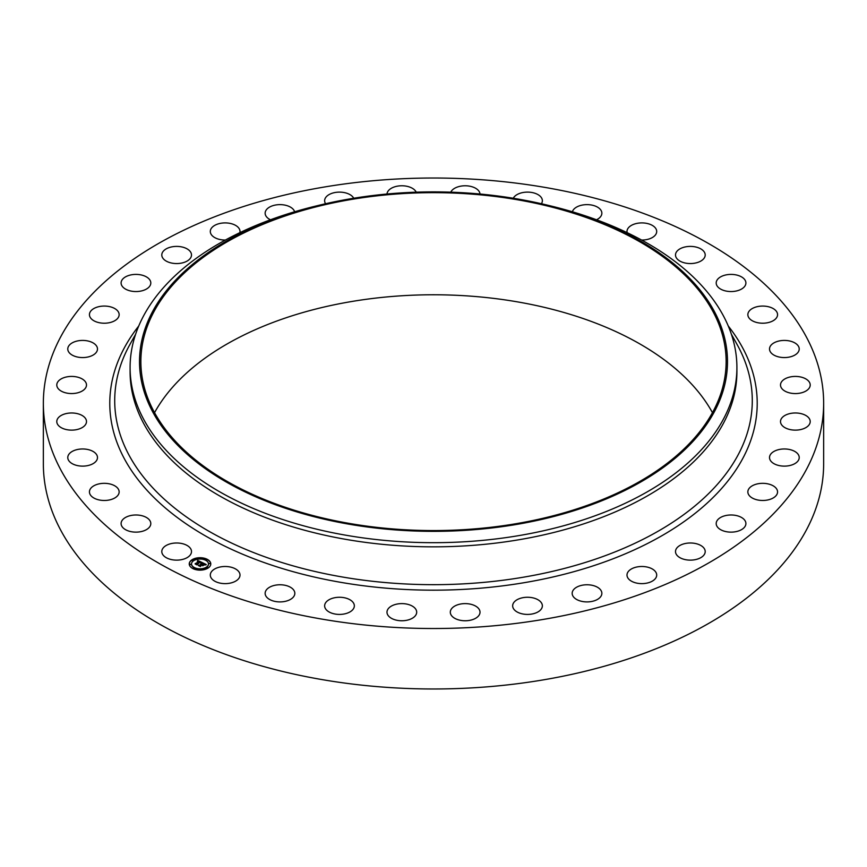 <?xml version="1.0" encoding="UTF-8"?>
<svg xmlns="http://www.w3.org/2000/svg" width="867" height="867" viewBox="0 0 867 867"><rect width="100%" height="100%" fill="white"/><g stroke="black" fill="none" stroke-linecap="round" stroke-linejoin="round"><path stroke-width="1.3" d="M190.903 549.147A14.847 8.572 180 0 1 191.499 551.564A14.847 8.572 180 0 1 178.765 560.049A14.847 8.572 180 0 1 162.4 553.98A14.847 8.572 180 0 1 161.793 551.564A14.847 8.572 180 0 1 174.538 543.078A14.847 8.572 180 0 1 190.903 549.147M823.65 403.274L823.65 463.726A390.15 225.247 180 0 1 543.338 679.869A390.15 225.247 180 0 1 43.35 463.726L43.35 403.274A390.15 225.247 180 0 1 323.662 187.131A390.15 225.247 180 0 1 823.65 403.274A390.15 225.247 180 0 1 543.338 619.406A390.15 225.247 180 0 1 43.35 403.274M154.543 412.67A292.634 168.957 180 0 1 351.113 301.608A292.634 168.957 180 0 1 712.457 412.67M351.113 199.497A292.634 168.957 180 0 1 726.134 361.615A292.634 168.957 180 0 1 515.887 523.733A292.634 168.957 180 0 1 140.866 361.615A292.634 168.957 180 0 1 351.113 199.497M516.266 524.481A293.989 169.726 180 0 1 156.559 418.555A293.989 169.726 180 0 1 319.327 205.208A293.989 169.726 180 0 1 350.734 198.749A293.989 169.726 180 0 1 547.673 205.208A293.989 169.726 180 0 1 727.012 371.239A293.989 169.726 180 0 1 516.266 524.481M547.673 205.208L551.325 206.097A303.407 175.167 180 0 1 736.907 367.521A303.407 175.167 180 0 1 518.921 535.6A303.407 175.167 180 0 1 130.093 367.521A303.407 175.167 180 0 1 315.675 206.097L319.327 205.208M736.907 367.521L736.907 371.672A303.407 175.167 180 0 1 518.921 539.751A303.407 175.167 180 0 1 130.093 371.672L130.093 367.521M716.294 283.932A14.847 8.572 180 0 1 716.196 282.978A14.847 8.572 180 0 1 730.231 274.416A14.847 8.572 180 0 1 745.815 282.035A14.847 8.572 180 0 1 745.902 282.978A14.847 8.572 180 0 1 731.878 291.54A14.847 8.572 180 0 1 716.294 283.932M119.115 492.445A14.847 8.572 180 0 1 103.812 500.476A14.847 8.572 180 0 1 89.442 491.903A14.847 8.572 180 0 1 89.464 491.351A14.847 8.572 180 0 1 104.766 483.331A14.847 8.572 180 0 1 119.147 491.903A14.847 8.572 180 0 1 119.115 492.445M747.885 314.092A14.847 8.572 180 0 1 763.188 306.073A14.847 8.572 180 0 1 777.558 314.645A14.847 8.572 180 0 1 777.536 315.187A14.847 8.572 180 0 1 762.234 323.207A14.847 8.572 180 0 1 747.853 314.645A14.847 8.572 180 0 1 747.885 314.092M97.071 459.575A14.847 8.572 180 0 1 80.869 466.067A14.847 8.572 180 0 1 67.778 457.548A14.847 8.572 180 0 1 68.2 455.522A14.847 8.572 180 0 1 84.402 449.03A14.847 8.572 180 0 1 97.483 457.548A14.847 8.572 180 0 1 97.071 459.575M769.929 346.973A14.847 8.572 180 0 1 786.131 340.482A14.847 8.572 180 0 1 799.222 348.989A14.847 8.572 180 0 1 798.8 351.016A14.847 8.572 180 0 1 782.598 357.507A14.847 8.572 180 0 1 769.517 348.989A14.847 8.572 180 0 1 769.929 346.973M85.248 424.993A14.847 8.572 180 0 1 68.591 429.945A14.847 8.572 180 0 1 56.788 421.546A14.847 8.572 180 0 1 58.035 418.111A14.847 8.572 180 0 1 74.681 413.158A14.847 8.572 180 0 1 86.494 421.546A14.847 8.572 180 0 1 85.248 424.993M781.752 381.556A14.847 8.572 180 0 1 798.409 376.603A14.847 8.572 180 0 1 810.212 384.991A14.847 8.572 180 0 1 808.965 388.427A14.847 8.572 180 0 1 792.319 393.39A14.847 8.572 180 0 1 780.506 384.991A14.847 8.572 180 0 1 781.752 381.556M84.001 389.738A14.847 8.572 180 0 1 67.344 393.195A14.847 8.572 180 0 1 56.788 384.991A14.847 8.572 180 0 1 59.27 380.245A14.847 8.572 180 0 1 75.938 376.787A14.847 8.572 180 0 1 86.494 384.991A14.847 8.572 180 0 1 84.001 389.738M782.999 416.799A14.847 8.572 180 0 1 799.656 413.342A14.847 8.572 180 0 1 810.212 421.546A14.847 8.572 180 0 1 807.73 426.304A14.847 8.572 180 0 1 791.062 429.761A14.847 8.572 180 0 1 780.506 421.546A14.847 8.572 180 0 1 782.999 416.799M93.387 354.906A14.847 8.572 180 0 1 77.109 356.955A14.847 8.572 180 0 1 67.778 348.989A14.847 8.572 180 0 1 71.885 343.072A14.847 8.572 180 0 1 88.152 341.034A14.847 8.572 180 0 1 97.483 348.989A14.847 8.572 180 0 1 93.387 354.906M773.613 451.631A14.847 8.572 180 0 1 789.891 449.583A14.847 8.572 180 0 1 799.222 457.548A14.847 8.572 180 0 1 795.115 463.466A14.847 8.572 180 0 1 778.848 465.514A14.847 8.572 180 0 1 769.517 457.548A14.847 8.572 180 0 1 773.613 451.631M113.089 321.549A14.847 8.572 180 0 1 97.592 322.296A14.847 8.572 180 0 1 89.442 314.645A14.847 8.572 180 0 1 95.489 307.731A14.847 8.572 180 0 1 110.987 306.983A14.847 8.572 180 0 1 119.147 314.645A14.847 8.572 180 0 1 113.089 321.549M753.911 484.989A14.847 8.572 180 0 1 769.408 484.252A14.847 8.572 180 0 1 777.558 491.903A14.847 8.572 180 0 1 771.511 498.807A14.847 8.572 180 0 1 756.013 499.555A14.847 8.572 180 0 1 747.853 491.903A14.847 8.572 180 0 1 753.911 484.989M142.546 290.662A14.847 8.572 180 0 1 121.098 282.978A14.847 8.572 180 0 1 129.356 275.294A14.847 8.572 180 0 1 150.804 282.978A14.847 8.572 180 0 1 142.546 290.662M724.454 515.876A14.847 8.572 180 0 1 745.902 523.56A14.847 8.572 180 0 1 737.644 531.243A14.847 8.572 180 0 1 716.196 523.56A14.847 8.572 180 0 1 724.454 515.876M180.835 263.21A14.847 8.572 180 0 1 161.793 254.974A14.847 8.572 180 0 1 172.468 246.748A14.847 8.572 180 0 1 191.499 254.974A14.847 8.572 180 0 1 180.835 263.21M686.165 543.338A14.847 8.572 180 0 1 705.207 551.564A14.847 8.572 180 0 1 694.532 559.789A14.847 8.572 180 0 1 675.501 551.564A14.847 8.572 180 0 1 686.165 543.338M225.387 240.051A14.847 8.572 180 0 1 210.302 231.478A14.847 8.572 180 0 1 223.513 222.96A14.847 8.572 180 0 1 240.007 231.478A14.847 8.572 180 0 1 239.866 232.659M640.204 566.541A14.847 8.572 180 0 1 656.698 575.059A14.847 8.572 180 0 1 643.487 583.578A14.847 8.572 180 0 1 626.993 575.059A14.847 8.572 180 0 1 640.204 566.541M270.471 219.785A14.847 8.572 180 0 1 265.139 213.206A14.847 8.572 180 0 1 280.93 204.645A14.847 8.572 180 0 1 294.628 211.776M587.956 584.781A14.847 8.572 180 0 1 601.861 593.342A14.847 8.572 180 0 1 586.07 601.893A14.847 8.572 180 0 1 572.166 593.342A14.847 8.572 180 0 1 587.956 584.781M325.591 203.734A14.847 8.572 180 0 1 324.637 200.7A14.847 8.572 180 0 1 342.985 192.366A14.847 8.572 180 0 1 353.725 198.25M531.016 597.504A14.847 8.572 180 0 1 542.363 605.838A14.847 8.572 180 0 1 524.015 614.172A14.847 8.572 180 0 1 512.657 605.838A14.847 8.572 180 0 1 531.016 597.504M386.996 194.024A14.847 8.572 180 0 1 407.804 186.492A14.847 8.572 180 0 1 416.214 192.181M471.117 604.332A14.847 8.572 180 0 1 480.015 612.189A14.847 8.572 180 0 1 459.196 620.046A14.847 8.572 180 0 1 450.309 612.189A14.847 8.572 180 0 1 471.117 604.332M450.786 192.181A14.847 8.572 180 0 1 473.393 187.218A14.847 8.572 180 0 1 480.004 194.024M410.069 605.047A14.847 8.572 180 0 1 416.691 612.189A14.847 8.572 180 0 1 408.856 619.742A14.847 8.572 180 0 1 393.607 619.331A14.847 8.572 180 0 1 386.985 612.189A14.847 8.572 180 0 1 394.832 604.624A14.847 8.572 180 0 1 410.069 605.047M513.275 198.25A14.847 8.572 180 0 1 537.768 194.49A14.847 8.572 180 0 1 542.363 200.7A14.847 8.572 180 0 1 541.409 203.734M349.737 599.639A14.847 8.572 180 0 1 354.343 605.838A14.847 8.572 180 0 1 345.326 613.728A14.847 8.572 180 0 1 329.232 612.048A14.847 8.572 180 0 1 324.637 605.838A14.847 8.572 180 0 1 333.643 597.959A14.847 8.572 180 0 1 349.737 599.639M572.372 211.776A14.847 8.572 180 0 1 583.578 204.861A14.847 8.572 180 0 1 598.978 208.123A14.847 8.572 180 0 1 601.861 213.206A14.847 8.572 180 0 1 596.529 219.785M291.951 588.26A14.847 8.572 180 0 1 294.834 593.342A14.847 8.572 180 0 1 284.625 601.481A14.847 8.572 180 0 1 268.022 598.425A14.847 8.572 180 0 1 265.139 593.342A14.847 8.572 180 0 1 275.348 585.192A14.847 8.572 180 0 1 291.951 588.26M627.134 232.659A14.847 8.572 180 0 1 626.993 231.478A14.847 8.572 180 0 1 638.459 223.133A14.847 8.572 180 0 1 655.159 227.674A14.847 8.572 180 0 1 656.698 231.478A14.847 8.572 180 0 1 641.613 240.051M238.458 571.255A14.847 8.572 180 0 1 240.007 575.059A14.847 8.572 180 0 1 228.541 583.404A14.847 8.572 180 0 1 211.841 578.863A14.847 8.572 180 0 1 210.302 575.059A14.847 8.572 180 0 1 221.768 566.715A14.847 8.572 180 0 1 238.458 571.255M676.097 257.391A14.847 8.572 180 0 1 675.501 254.974A14.847 8.572 180 0 1 688.235 246.488A14.847 8.572 180 0 1 704.6 252.568A14.847 8.572 180 0 1 705.207 254.974A14.847 8.572 180 0 1 692.462 263.47A14.847 8.572 180 0 1 676.097 257.391M150.706 522.606A14.847 8.572 180 0 1 150.804 523.56A14.847 8.572 180 0 1 136.769 532.121A14.847 8.572 180 0 1 121.185 524.502A14.847 8.572 180 0 1 121.098 523.56A14.847 8.572 180 0 1 135.122 514.998A14.847 8.572 180 0 1 150.706 522.606M191.77 559.93A10.762 6.21 180 0 1 203.691 558.088A10.762 6.21 180 0 1 210.779 563.918A10.762 6.21 180 0 1 208.253 567.918A10.762 6.21 180 0 1 196.332 569.76A10.762 6.21 180 0 1 189.244 563.918A10.762 6.21 180 0 1 191.77 559.93M210.768 564.049A10.762 6.21 0 0 0 203.582 558.326A10.762 6.21 0 0 0 191.77 560.19A10.762 6.21 0 0 0 189.255 564.049M191.531 564.049A8.475 4.899 0 0 0 191.531 564.189A8.475 4.899 0 0 0 197.112 568.785A8.475 4.899 0 0 0 206.509 567.332A8.475 4.899 0 0 0 208.492 564.189A8.475 4.899 0 0 0 208.492 564.049M205.587 559.8L206.812 559.8M206.769 567.625L207.993 567.625M208.99 563.572L210.204 563.572M193.222 568.308L194.436 568.308M200.244 569.586L201.458 569.586M192.03 560.483L193.254 560.483M198.565 558.521L199.789 558.521M189.819 564.536L191.043 564.536M206.509 567.072A8.475 4.899 180 0 1 197.112 568.524A8.475 4.899 180 0 1 191.531 563.918A8.475 4.899 180 0 1 193.514 560.776A8.475 4.899 180 0 1 202.911 559.323A8.475 4.899 180 0 1 208.492 563.918A8.475 4.899 180 0 1 206.509 567.072M202.087 562.499L200.645 562.878L200.028 561.816L196.798 564.493L195.151 563.691L199.02 561.621L197.481 561.437L199.247 561.469L197.318 561.328L197.741 560.429L202.087 562.499M202.119 562.737L200.645 563.03L202.119 562.737M200.689 562.596L200.028 562.109L196.993 564.872L195.151 563.973L196.874 564.72L200.006 562L200.689 562.423M202.412 562.661L206.151 564.471L204.655 564.807L203.377 563.42L201.957 564.395L203.42 563.637L204.634 564.515L203.431 563.734L202.271 564.536L203.897 564.731L202.629 565.609L201.708 564.569L200.244 566.108L198.478 565.251L199.453 565.262L202.412 562.661M206.248 564.731L204.634 564.991L206.227 564.666M204.059 564.937L202.748 565.826L204.059 564.937M202.499 565.251L201.762 564.894L200.44 566.541L198.359 565.533L200.32 566.389L201.751 564.785L202.477 565.143M202.51 563.16L200.776 564.287M200.754 564.374L199.042 565.522M203.474 565.024L202.271 564.536M205.739 564.536L202.466 562.954M201.708 562.585L197.741 560.689L197.492 561.231M199.02 561.621L195.704 563.951M196.982 564.872L196.982 564.2M206.693 559.909L205.544 559.67L206.693 559.909M207.885 567.733L206.725 567.495L207.885 567.733M210.096 563.68L208.947 563.442L210.096 563.68M194.327 568.416L193.178 568.178L194.327 568.416M201.35 569.695L200.201 569.456L201.35 569.695M192.138 560.115L193.298 560.353L192.138 560.115M198.673 558.142L199.822 558.391L198.673 558.142M189.927 564.168L191.076 564.406L189.927 564.168M731.38 334.239L736.917 344.166A318.785 184.053 180 0 1 523.256 577.227A318.785 184.053 180 0 1 205.132 529.043A318.785 184.053 180 0 1 130.083 344.166L135.62 334.239M728.247 325.992A323.727 186.904 180 0 1 524.643 582.613A323.727 186.904 180 0 1 189.049 525.803A323.727 186.904 180 0 1 138.753 325.992"/></g></svg>
